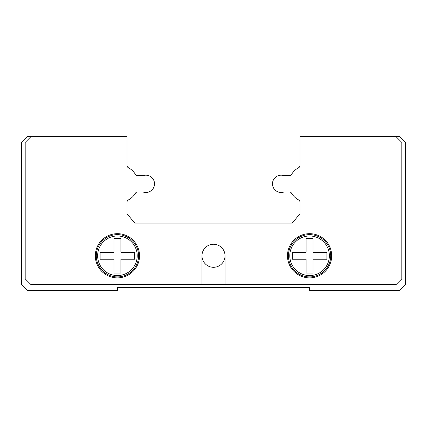 <?xml version="1.0" encoding="UTF-8"?>
<svg xmlns="http://www.w3.org/2000/svg" width="427" height="427" viewBox="0 0 427 427"><rect width="100%" height="100%" fill="white"/><g stroke="black" fill="none" stroke-linecap="round" stroke-linejoin="round"><path stroke-width="0.64" d="M396.042 136.64L299.967 136.64L299.967 165.5A2.498 2.498 0 0 1 298.638 167.704A18.254 18.254 0 0 0 291.534 174.462A2.498 2.498 0 0 1 289.394 175.673L284.008 175.673A8.647 8.647 0 0 0 272.976 186.706A8.647 8.647 0 0 0 284.008 191.985L289.394 191.985A2.498 2.498 0 0 1 291.534 193.196A18.254 18.254 0 0 0 298.638 199.953A2.498 2.498 0 0 1 299.967 202.158L299.967 213.724L292.281 223.107L134.718 223.107L127.032 213.724L127.032 202.158A2.498 2.498 0 0 1 128.362 199.953A18.254 18.254 0 0 0 135.466 193.196A2.498 2.498 0 0 1 137.606 191.985L142.992 191.985A8.647 8.647 0 0 0 154.024 180.952A8.647 8.647 0 0 0 142.992 175.673L137.606 175.673A2.498 2.498 0 0 1 135.466 174.462A18.254 18.254 0 0 0 128.362 167.704A2.498 2.498 0 0 1 127.032 165.5L127.032 136.64L27.114 136.64L21.35 142.404L21.35 284.596L27.114 290.36L117.425 290.36L117.425 287.478L309.575 287.478L309.575 290.36L399.885 290.36L405.65 284.596L405.65 142.404L399.885 136.64L396.042 136.64L401.807 142.404L401.807 278.831L396.042 284.596L201.971 284.596L201.971 255.773A11.529 11.529 0 0 0 213.5 267.302A11.529 11.529 0 0 0 225.029 255.773L225.029 284.596M331.672 255.773A22.097 22.097 0 0 1 309.575 277.87A22.097 22.097 0 0 1 287.478 255.773A22.097 22.097 0 0 1 309.575 233.676A22.097 22.097 0 0 1 331.672 255.773M139.522 255.773A22.097 22.097 0 0 1 117.425 277.87A22.097 22.097 0 0 1 95.328 255.773A22.097 22.097 0 0 1 117.425 233.676A22.097 22.097 0 0 1 139.522 255.773M138.561 255.773A21.136 21.136 0 0 1 117.425 276.909A21.136 21.136 0 0 1 96.288 255.773A21.136 21.136 0 0 1 117.425 234.636A21.136 21.136 0 0 1 138.561 255.773M137.216 255.773A19.791 19.791 0 0 1 117.425 275.564A19.791 19.791 0 0 1 97.634 255.773A19.791 19.791 0 0 1 117.425 235.982A19.791 19.791 0 0 1 137.216 255.773M134.718 255.773L134.718 259.232L120.884 259.232L120.884 273.066L113.966 273.066L113.966 259.232L100.131 259.232L100.131 252.314L113.966 252.314L113.966 238.479L120.884 238.479L120.884 252.314L134.718 252.314L134.718 255.773M330.712 255.773A21.136 21.136 0 0 1 309.575 276.909A21.136 21.136 0 0 1 288.438 255.773A21.136 21.136 0 0 1 309.575 234.636A21.136 21.136 0 0 1 330.712 255.773M329.366 255.773A19.791 19.791 0 0 1 309.575 275.564A19.791 19.791 0 0 1 289.784 255.773A19.791 19.791 0 0 1 309.575 235.982A19.791 19.791 0 0 1 329.366 255.773M326.868 255.773L326.868 259.232L313.034 259.232L313.034 273.066L306.116 273.066L306.116 259.232L292.281 259.232L292.281 252.314L306.116 252.314L306.116 238.479L313.034 238.479L313.034 252.314L326.868 252.314L326.868 255.773M201.971 255.773A11.529 11.529 0 0 1 213.5 244.244A11.529 11.529 0 0 1 225.029 255.773M201.971 284.596L30.957 284.596L25.193 278.831L25.193 142.404L30.957 136.64"/></g></svg>
